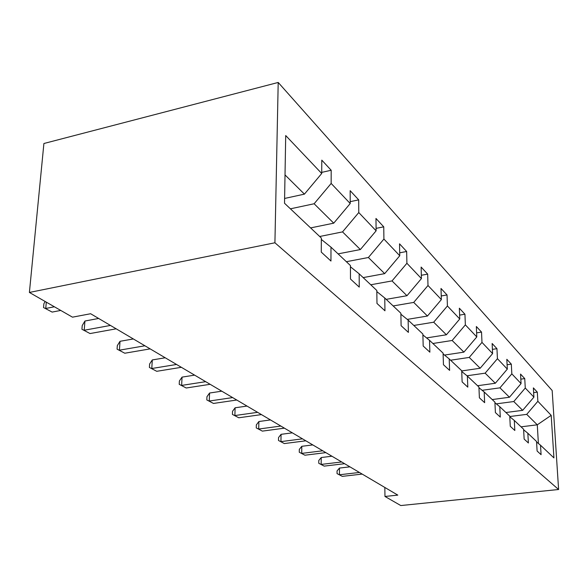 <?xml version="1.0" encoding="UTF-8"?>
<svg xmlns="http://www.w3.org/2000/svg" width="588" height="588" viewBox="0 0 588 588"><rect width="100%" height="100%" fill="white"/><g stroke="black" fill="none" stroke-linecap="round" stroke-linejoin="round"><path stroke-width="0.88" d="M274.919 242.778L29.4 292.449L43.902 143.501L278.205 82.452L552.169 390.513L558.6 489.503L274.919 242.778L278.205 82.452M284.599 198.45L304.422 194.136L285.018 174.915M304.422 194.136L321.717 173.489L321.79 160.142L331.184 170.255L321.717 172.38M521.056 426.829L537.278 424.815L526.723 414.364L537.858 401.288L551.191 415.341L553.925 457.898L540.512 445.219L541.085 454.678L537.109 451.018L536.543 441.463L527.84 433.238L528.391 442.992L524.143 439.074L523.599 429.233L514.294 420.435L514.823 430.482L510.274 426.293L509.752 416.142L499.778 406.712L500.278 417.083L495.397 412.578L494.898 402.104L484.174 391.968L484.652 402.677L479.389 397.826L478.926 387.007L467.372 376.085L467.805 387.147L462.124 381.913L461.705 370.727L449.21 358.923L449.6 370.374L443.448 364.707L443.08 353.123L429.527 340.32L429.865 352.183L423.184 346.023L422.868 334.021L408.131 320.085L408.395 332.396L401.104 325.686L400.869 313.228L384.765 298.006L384.949 310.795L376.974 303.445L376.82 290.494L359.165 273.81L359.253 287.113L350.485 279.028L350.433 265.555L330.993 247.18L330.956 261.035L321.269 252.105L321.349 238.066L284.519 203.25L285.709 135.549L321.717 173.489M310.604 227.909L333.727 223.168L314.124 203.757L331.154 183.441L331.184 170.255M331.154 183.441L350.213 203.521L350.161 190.681L358.695 199.869L350.205 201.662M338.071 253.876L360.363 249.555L342.532 231.892L358.776 212.555L358.695 199.869M358.776 212.555L376.114 230.819L375.967 218.457L383.743 226.836L376.085 228.364M363.171 277.595L384.677 273.641L368.389 257.507L383.92 239.051L383.743 226.836M383.92 239.051L399.759 255.743L399.524 243.822L406.653 251.488L399.7 252.811M386.184 299.351L406.962 295.72L392.027 280.924L406.903 263.277L406.653 251.488M406.903 263.277L421.427 278.58L421.126 267.07L427.674 274.118L421.339 275.265M407.264 319.394L427.461 316.035L413.717 302.416L427.998 285.503L427.674 274.118M427.998 285.503L441.36 299.586L441 288.465L447.042 294.963L441.243 295.962M426.579 337.924L446.388 334.778L433.694 322.202L447.417 305.973L447.042 294.963M447.417 305.973L459.757 318.975L459.353 308.215L464.939 314.227L459.61 315.109M444.491 355.079L463.903 352.131L452.15 340.481L465.358 324.877L464.939 314.227M465.358 324.877L476.787 336.931L476.346 326.509L481.528 332.088L476.618 332.859M461.712 370.932L480.175 368.25L469.246 357.423L481.984 342.4L481.528 332.088M481.984 342.4L492.604 353.594L492.127 343.495L496.948 348.684L492.399 349.368M477.574 385.728L495.316 383.251L485.144 373.167L497.433 358.687L496.948 348.684M497.433 358.687L507.319 369.11L506.819 359.305L511.317 364.148L507.099 364.758M492.215 399.561L509.451 397.245L499.947 387.837L511.825 373.858L511.317 364.148M511.825 373.858L521.064 383.589L520.534 374.071L524.739 378.599L520.814 379.142M505.908 412.511L522.666 410.343L513.78 401.538L525.275 388.029L524.739 378.599M525.275 388.029L533.911 397.128L533.36 387.882L537.3 392.123L533.639 392.615M537.858 401.288L537.3 392.123M384.839 487.459L384.964 496.463L397.797 495.111L90.64 313.735L72.486 317.167L29.4 292.449M321.342 239.434L330.993 247.18M290.406 208.821L314.124 203.757M333.727 223.168L350.213 203.521M350.441 266.783L359.165 273.81M319.688 236.494L342.532 231.892M360.363 249.555L376.114 230.819M376.835 291.604L384.765 298.006M346.361 261.704L368.389 257.507M384.677 273.641L399.759 255.743M400.884 314.227L408.131 320.085M370.763 284.768L392.027 280.924M406.962 295.72L421.427 278.58M422.89 334.932L429.527 340.32M393.166 305.944L413.717 302.416M427.461 316.035L441.36 299.586M443.102 353.954L449.21 358.923M413.812 325.458L433.694 322.202M446.388 334.778L459.757 318.975M461.734 371.491L467.372 376.085M432.893 343.495L452.15 340.481M463.903 352.131L476.787 336.931M478.955 387.712L484.174 391.968M450.584 360.224L469.246 357.423M480.175 368.25L492.604 353.594M494.927 402.758L499.778 406.712M466.997 375.776L485.144 373.167M495.316 383.251L507.319 369.11M509.781 416.745L514.294 420.435M482.131 390.3L499.947 387.837M509.451 397.245L521.064 383.589M523.629 429.791L527.84 433.238M496.287 403.86L513.78 401.538M522.666 410.343L533.911 397.128M536.572 441.985L540.512 445.219M384.964 496.463L400.788 505.548L558.6 489.503M509.774 416.532L526.723 414.364M538.395 443.477L537.278 424.815L551.191 415.341M349.926 466.843L339.46 468.07L339.46 474.766L359.444 472.465M342.289 476.361L337.049 473.612L342.289 476.361L362.193 474.09M337.049 473.612L337.049 470.944L339.46 468.07M331.941 456.229L321.217 457.53L321.18 464.417L341.672 461.97M324.194 466.115L318.755 463.263L324.194 466.115L344.597 463.697M318.755 463.263L318.777 460.514L321.217 457.53M312.787 444.918L301.791 446.307L301.717 453.392L322.724 450.783M304.922 455.208L299.277 452.238L304.922 455.208L325.848 452.628M299.277 452.238L299.307 449.416L301.791 446.307M292.346 432.841L281.064 434.334L280.939 441.625L302.497 438.839M284.357 443.565L278.491 440.478L284.357 443.565L305.834 440.809M278.491 440.478L278.543 437.568L281.064 434.334M270.473 419.928L258.889 421.522L258.705 429.042L280.844 426.05M262.373 431.122L256.258 427.902L262.373 431.122L284.416 428.16M256.258 427.902L256.331 424.904L258.889 421.522M247.011 406.073L235.119 407.785L234.877 415.547L257.618 412.335M238.809 417.774L232.429 414.415L238.809 417.774L261.454 414.599M232.429 414.415L232.525 411.321L235.119 407.785M221.794 391.182L209.571 393.027L209.254 401.045L232.635 397.584M213.488 403.441L206.814 399.928L213.488 403.441L236.766 400.024M206.814 399.928L206.947 396.731L209.571 393.027M194.613 375.129L182.045 377.121L181.641 385.412L205.69 381.671M186.212 387.999L179.222 384.317L186.212 387.999L210.151 384.302M179.222 384.317L179.384 381.009L182.045 377.121M165.221 357.776L152.285 359.937L151.792 368.514L176.54 364.457M156.739 371.307L149.403 367.441L156.739 371.307L181.369 367.309M149.403 367.441L149.602 364.023L152.285 359.937M133.344 338.953L120.026 341.297L119.423 350.183L144.905 345.781M124.796 353.226L117.078 349.154L124.796 353.226L150.161 348.875M117.078 349.154L117.321 345.612L120.026 341.297M98.652 318.461L84.937 321.026L84.209 330.243L110.456 325.436M90.06 333.558L81.923 329.258L90.06 333.558L116.181 328.817M81.923 329.258L82.217 325.583L84.937 321.026M46.32 302.159L45.739 308.465L54.383 306.782M52.141 312.088L43.534 307.539L52.141 312.088L60.74 310.435M43.534 307.539L43.887 303.724L45.151 301.482"/></g></svg>

